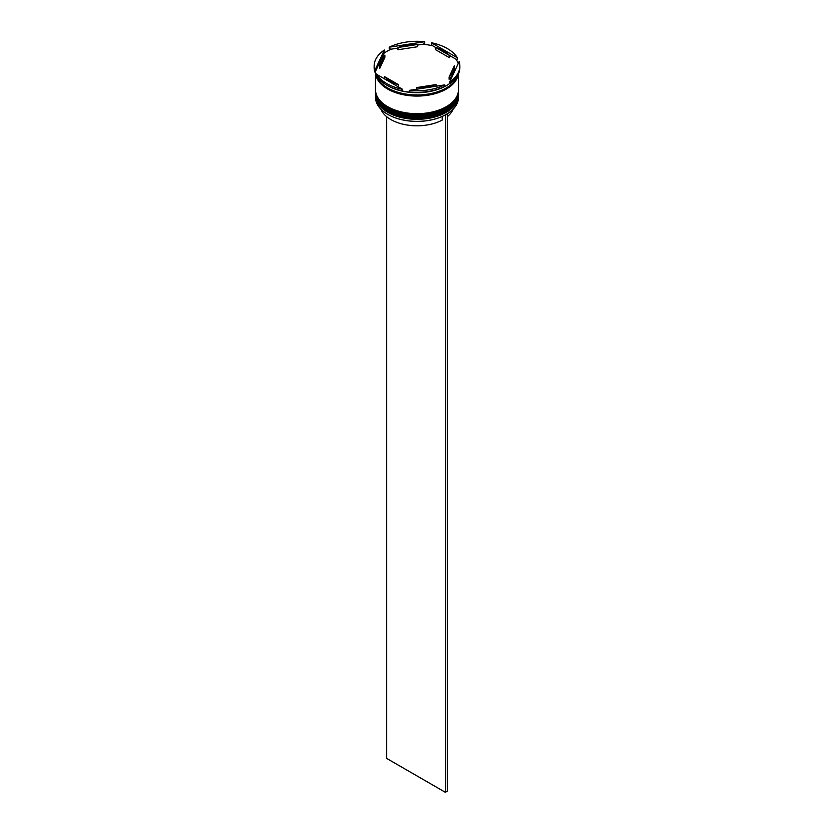<?xml version="1.0" encoding="UTF-8"?>
<svg xmlns="http://www.w3.org/2000/svg" width="834" height="834" viewBox="0 0 834 834"><rect width="100%" height="100%" fill="white"/><g stroke="black" fill="none" stroke-linecap="round" stroke-linejoin="round"><path stroke-width="1.25" d="M446.221 114.394A41.189 23.779 180 0 1 446.127 114.446A41.189 23.779 180 0 1 445.137 115.009A41.189 23.779 180 0 1 387.873 114.446L387.674 114.341A41.471 23.946 0 0 0 446.326 114.341A41.471 23.946 0 0 0 458.471 97.411L458.471 95.378A41.471 23.946 180 0 1 432.867 117.49A41.471 23.946 180 0 1 387.674 112.309A41.471 23.946 180 0 1 375.529 95.378A41.471 23.946 180 0 1 375.55 94.701M458.45 94.701A41.471 23.946 180 0 1 458.471 95.378M458.45 91.323A41.471 23.946 180 0 1 458.471 91.99A41.471 23.946 180 0 1 432.867 114.112A41.471 23.946 180 0 1 387.674 108.92A41.471 23.946 180 0 1 375.529 91.99A41.471 23.946 180 0 1 375.55 91.323M376.624 74.32L402.634 89.342A42.847 24.739 0 0 1 386.705 83.525A42.847 24.739 0 0 1 376.624 74.32L376.624 75.904A42.847 24.739 0 0 0 386.705 85.11L387.674 85.673A41.471 23.946 0 0 0 446.326 85.673A41.471 23.946 0 0 0 446.513 85.558M458.22 63.561A42.023 24.259 180 0 0 455.937 59.172L457.376 59.318L457.376 57.744L431.366 42.722L431.366 44.306L432.794 45.807A42.023 24.259 180 0 0 422.786 44.265L424.746 43.285L424.746 41.7L389.217 47.194L389.217 48.779L391.177 49.154A42.023 24.259 180 0 0 383.849 53.376L384.37 49.988L374.852 70.504L374.852 72.089L375.383 71.63A42.023 24.259 180 0 0 376.624 75.018M449.63 82.066L449.63 83.65A42.847 24.739 0 0 0 459.847 67.617L459.847 66.032A42.847 24.739 0 0 0 459.148 61.56L449.63 82.066A42.847 24.739 0 0 0 459.847 66.032M449.63 83.577A42.023 24.259 180 0 1 446.711 85.443A42.023 24.259 180 0 1 442.823 87.424L444.783 86.444A42.847 24.739 0 0 1 409.254 91.948L409.254 90.364L444.783 84.87L444.783 86.444M387.674 85.673L386.705 85.11A42.847 24.739 0 0 0 402.634 90.916L401.206 90.77A42.023 24.259 180 0 0 411.214 92.313L409.254 91.948M375.529 91.99L375.529 93.116A41.471 23.946 0 0 0 387.674 110.046A41.471 23.946 0 0 0 432.867 115.238A41.471 23.946 0 0 0 458.471 93.116L458.471 91.99M458.314 74.174A41.471 23.946 0 0 1 431.22 94.617A41.471 23.946 0 0 1 387.674 89.05A41.471 23.946 0 0 1 375.529 72.214L375.529 89.728A41.471 23.946 0 0 0 387.674 106.658A41.471 23.946 0 0 0 432.867 111.85A41.471 23.946 0 0 0 458.471 89.728L458.471 73.84M375.613 72.485A41.471 23.946 0 0 0 387.674 87.924A41.471 23.946 0 0 0 429.562 93.815A41.471 23.946 0 0 0 457.876 75.039M455.937 59.172L449.526 55.471A37.321 21.548 0 0 0 443.386 50.791A37.321 21.548 0 0 0 435.296 47.257L432.794 45.807M435.296 49.508L435.296 47.257L449.526 55.471L449.526 57.723L435.296 49.508M380.888 109.181A37.04 21.392 0 0 0 390.802 119.533A37.04 21.392 0 0 0 442.197 120.086L442.197 116.447M387.873 114.446L387.674 114.341A41.471 23.946 0 0 1 375.529 97.411L375.529 95.378M416.583 89.228L416.583 87.58A37.321 21.548 0 0 0 436.026 84.568L436.026 86.225M384.474 78.855L384.474 76.592A37.321 21.548 0 0 0 398.704 84.807L398.704 87.07M384.891 55.054A37.321 21.548 0 0 0 379.678 66.032A37.321 21.548 0 0 0 379.678 66.272L379.678 68.534L384.891 57.306L384.891 55.054L379.678 66.272M417.417 44.483A37.321 21.548 0 0 0 397.974 47.496L397.974 49.748L417.417 46.746L417.417 44.483L397.974 47.496M416.583 87.58L436.026 84.568M384.474 76.592L398.704 84.807M409.254 90.364A42.847 24.739 0 0 0 444.783 84.87M384.37 49.988A42.847 24.739 0 0 0 374.153 66.032A42.847 24.739 0 0 0 374.852 70.504M424.746 41.7A42.847 24.739 0 0 0 389.217 47.194M457.376 57.744A42.847 24.739 0 0 0 431.366 42.722M402.634 89.342L402.634 90.916M374.153 66.032L374.153 67.617A42.847 24.739 0 0 0 374.852 72.089M383.849 53.376L375.383 71.63M422.786 44.265L417.417 45.088M397.974 48.101L391.177 49.154M449.109 77.009L454.322 65.792A37.321 21.548 0 0 1 454.322 66.032A37.321 21.548 0 0 1 449.109 77.009L449.109 79.272A37.321 21.548 0 0 0 454.322 68.294A37.321 21.548 0 0 0 454.322 68.044M447.295 116.708A37.04 21.392 0 0 0 453.112 109.181M447.097 113.883L445.137 115.009M386.705 116.708L386.705 758.44L445.346 792.3L447.295 791.174L447.295 113.997M445.346 115.123L445.346 792.3M375.529 93.908A41.471 23.946 0 0 0 375.529 94.023A41.471 23.946 0 0 0 387.674 110.953A41.471 23.946 0 0 0 432.867 116.145A41.471 23.946 0 0 0 458.471 94.023A41.471 23.946 0 0 0 458.471 93.908M458.471 93.794A41.471 23.946 180 0 1 432.867 115.916A41.471 23.946 180 0 1 387.674 110.724A41.471 23.946 180 0 1 375.529 93.794L375.529 94.023C375.738 100.831 379.845 106.596 387.852 111.329C411.6 126.497 460.18 115.061 458.471 94.023L458.46 93.45M375.529 90.52A41.471 23.946 0 0 0 375.529 90.635A41.471 23.946 0 0 0 387.674 107.565A41.471 23.946 0 0 0 432.867 112.757A41.471 23.946 0 0 0 458.471 90.635A41.471 23.946 0 0 0 458.471 90.52M458.471 90.406A41.471 23.946 180 0 1 432.867 112.527A41.471 23.946 180 0 1 387.674 107.336A41.471 23.946 180 0 1 375.529 90.406L375.529 90.635C375.738 97.442 379.845 103.218 387.852 107.94C411.6 123.109 460.18 111.673 458.471 90.635L458.46 90.072M458.106 74.591A41.325 23.863 180 0 1 430.813 94.617A41.325 23.863 180 0 1 387.779 88.998A41.325 23.863 180 0 1 375.717 73.256M379.678 66.032L379.678 68.294M454.322 66.032L454.322 68.294"/></g></svg>
